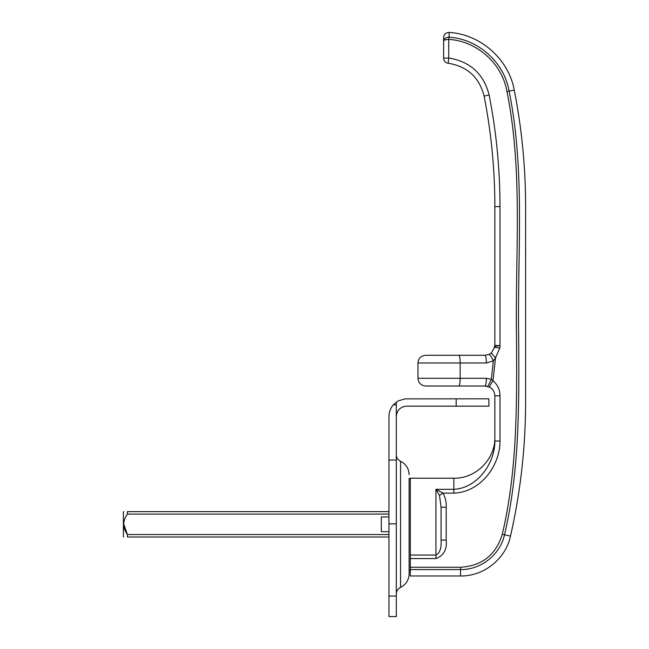 <?xml version="1.0" encoding="UTF-8"?>
<svg xmlns="http://www.w3.org/2000/svg" width="649" height="649" viewBox="0 0 649 649"><rect width="100%" height="100%" fill="white"/><g stroke="black" fill="none" stroke-linecap="round" stroke-linejoin="round"><path stroke-width="0.97" d="M448.743 37.204C445.433 37.577 443.729 38.899 443.616 41.187L443.616 58.134L448.743 58.037L448.743 37.204C445.433 37.577 443.729 38.899 443.616 41.187C443.729 40.149 445.433 39.557 448.743 39.386L448.743 37.204M449.116 32.45C480.52 34.227 508.702 59.132 514.276 90.17L506.95 91.55C523.281 172.496 515.063 255.138 516.507 336.936C516.904 402.875 517.513 469.592 502.285 534.216L504.508 534.76C519.744 469.876 519.078 402.802 518.673 336.969C517.196 255.235 525.495 172.529 509.116 91.168C504.232 62.353 478.224 39.021 449.108 37.212L449.116 32.45C445.814 32.572 443.981 34.275 443.616 37.561L443.616 58.134A5.127 5.127 0 0 0 448.199 63.229L448.743 58.037C470.241 61.582 483.708 73.905 489.135 95.014C496.339 131.836 499.957 169.016 499.981 206.544C499.957 169.016 496.339 131.836 489.135 95.014L484.105 96.093C491.252 132.599 494.83 169.454 494.854 206.65L494.854 345.438A9.84 9.84 0 0 1 494.692 347.239L499.779 348.083L499.981 345.633C495.073 346.168 493.313 346.712 494.692 347.239L491.317 352.999L495.495 357.883L499.779 348.083M446.204 540.146L441.077 540.049L441.077 507.145L439.478 495.422L441.077 507.145L441.077 511.201L441.077 507.145L446.204 507.242C446.471 502.196 445.409 497.483 443.007 493.118L435.95 489.33L439.478 495.422L443.007 493.118L453.862 493.118C480.098 492.323 500.136 466.128 499.981 440.996L494.854 441.093C494.992 463.435 477.185 488.226 453.862 489.33L435.95 489.33L435.95 558.562C443.762 555.552 447.177 549.419 446.204 540.146L446.204 507.242M499.981 440.996L499.981 395.76C499.9 389.635 497.58 384.654 493.013 380.817L491.358 379.276L486.369 378.31L460.173 378.31L460.173 362.986C460.084 358.337 459.638 355.766 458.819 355.279L425.663 355.279C421.014 355.766 418.443 358.337 417.956 362.986L486.369 362.986C486.288 358.337 485.833 355.766 485.022 355.279L425.663 355.279M491.317 352.999L489.103 354.386L485.022 355.279L489.103 354.386C489.995 354.581 491.407 356.755 493.345 360.917L495.495 357.883L493.013 380.817C490.474 384.354 489.362 386.479 489.671 387.185C492.834 388.889 494.562 391.777 494.854 395.858L494.854 441.093M458.819 386.017C459.638 385.53 460.084 382.959 460.173 378.31L417.956 378.31C418.443 382.959 421.014 385.53 425.663 386.017L485.022 386.017L489.671 387.185C492.834 388.889 494.562 391.777 494.854 395.858L499.981 395.76M443.616 58.134A5.127 5.127 0 0 0 448.199 63.229C467.312 66.385 479.278 77.336 484.105 96.093M441.077 540.049C441.563 548.162 439.852 553.159 435.95 555.049L410.33 555.049L410.33 569.571L460.522 569.571C480.925 569.919 500.176 554.7 504.508 534.76L510.479 536.115C520.547 491.893 525.585 447.112 525.601 401.763L525.601 206.041C525.552 167.053 521.78 128.437 514.276 90.17M410.33 555.049L410.33 478.208L453.862 478.208L453.862 493.118M502.285 534.216C495.982 554.863 482.061 565.871 460.522 567.258L460.522 575.971L410.33 575.971L410.33 569.571M486.369 362.986L493.345 360.917L491.358 379.276L487.87 386.439L485.022 386.017C485.833 385.53 486.288 382.959 486.369 378.31M494.854 206.65L499.981 206.544L499.981 345.633L494.854 345.438M388.962 511.631L127.423 511.631C122.515 511.631 122.515 511.631 127.423 511.631C122.515 511.631 122.515 511.631 127.423 511.631L127.423 514.097C122.515 520.912 122.515 527.734 127.423 534.549L127.423 537.007C122.515 537.007 122.515 537.007 127.423 537.007C122.515 537.007 122.515 537.007 127.423 537.007L388.962 537.007M123.813 537.007L123.399 536.601L123.399 512.045L123.813 511.631M388.962 534.549L127.423 534.549L123.813 524.319M393.27 404.871L396.312 404.871L396.312 460.06L388.962 460.06L388.962 416.407C388.994 412.131 390.43 408.286 393.27 404.871L398.308 400.863L405 398.875L488.9 398.811L488.9 406.16L406.566 406.16C400.352 406.785 396.937 410.2 396.312 416.407M396.312 404.871L396.312 402.096M388.962 596.058L388.962 616.55L396.312 616.55L396.312 596.058L388.962 596.058L388.962 460.06M396.312 460.06L396.312 596.058M396.312 454.641C396.442 457.683 397.853 459.898 400.563 461.285L400.563 587.353C397.853 588.748 396.442 590.963 396.312 593.997M410.33 478.41L409.105 478.41L409.105 573.984L409.105 570.228L410.33 570.228M400.563 587.353C406.006 584.562 408.854 580.101 409.105 573.984M388.962 516.945L381.312 516.945L381.312 531.701L388.962 531.701M410.33 558.562L435.95 558.562M460.522 567.258L410.33 567.258M448.93 39.394C477.08 41.138 502.229 63.691 506.95 91.55M127.423 514.097L388.962 514.097M456.174 406.16L456.174 398.811M396.312 523.848L388.962 523.848M460.522 575.971C483.781 576.385 505.717 558.886 510.479 536.115M417.956 362.986L417.956 378.31M453.862 478.208C475.766 478.775 495.422 459.119 494.854 437.215M400.563 461.285C406.006 464.084 408.854 468.537 409.105 474.654"/></g></svg>
